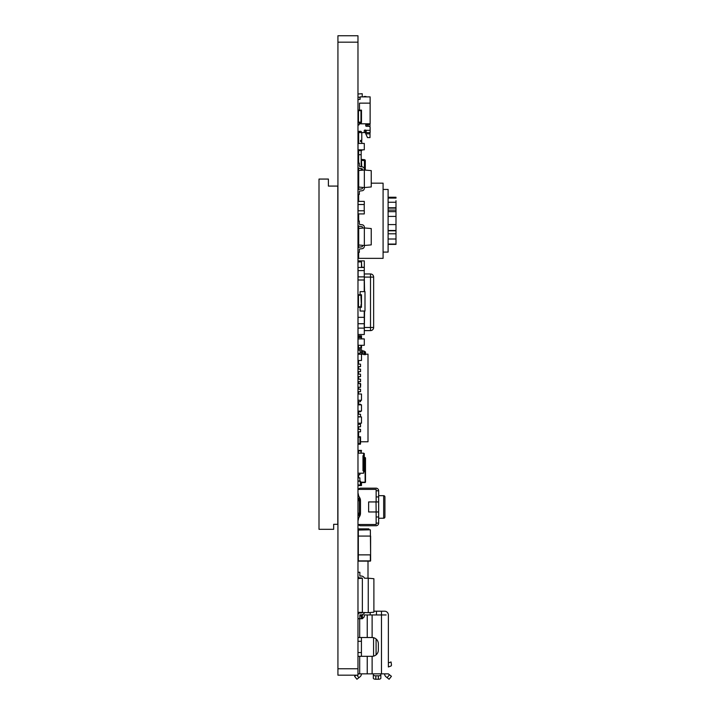 <?xml version="1.0" encoding="UTF-8"?>
<svg xmlns="http://www.w3.org/2000/svg" width="715" height="715" viewBox="0 0 715 715"><rect width="100%" height="100%" fill="white"/><g stroke="black" fill="none" stroke-linecap="round" stroke-linejoin="round"><path stroke-width="1.07" d="M357.974 35.75L337.927 35.75L357.974 35.75L357.974 675.175L337.927 675.175L356.016 675.175L354.595 676.31L356.016 675.175M337.927 35.75L337.927 675.175M360.11 307.28L360.11 311.043L364.999 311.043L364.999 291.622L360.11 291.622L360.11 294.75M357.974 294.75L361.486 294.75L361.486 297.252L360.986 297.252L361.486 307.28L357.974 307.28L358.027 331.858M360.986 297.252L360.986 295.25L358.474 295.25L358.474 306.78L360.986 306.78L360.986 304.778M358.474 297.252L357.974 297.252M357.974 302.284L357.974 304.778L358.474 304.778M361.486 297.252L361.486 304.778L361.486 297.252M358.027 338.901L364.293 338.901L358.027 338.901L358.027 345.291L364.293 345.291L364.293 338.901M358.027 328.114L364.293 328.114L358.027 328.114L358.027 334.504L364.293 334.504L364.293 328.114M378.655 495.674L383.669 495.674A1.251 1.251 0 0 1 384.92 496.925L384.92 516.981A1.251 1.251 180 0 1 383.669 518.232L383.669 495.674A1.251 1.251 0 0 1 384.92 496.925L384.92 516.981A1.251 1.251 180 0 1 383.669 518.232L378.655 518.232M378.655 496.925L376.144 496.925L376.144 490.785L378.655 490.785L378.655 501.939L368.627 501.939L376.144 501.939L376.144 489.409L357.974 489.409L357.974 520.109M357.974 493.797L358.286 493.797A6.265 6.265 180 0 0 359.386 497.148L359.386 516.757A6.265 6.265 180 0 0 360.485 513.218L360.485 500.688A6.265 6.265 180 0 0 359.386 497.148L359.198 499.579A6.265 2.127 180 0 1 358.286 498.48M358.286 513.218L360.485 513.218A6.265 6.265 180 0 1 359.386 516.757L359.198 514.326L359.386 516.757A6.265 6.265 180 0 0 358.295 520.109M376.144 501.939L378.655 501.939L378.655 511.967L368.627 511.967L368.627 501.939L368.627 511.967L376.144 511.967L376.144 524.497L357.974 524.497M358.286 500.688L360.485 500.688L360.485 513.218L360.485 500.688A6.265 6.265 180 0 0 359.386 497.148M368.627 488.157L360.61 488.157A2.628 2.628 180 0 0 358.367 489.409L358.367 489.409A2.628 2.628 0 0 1 360.61 488.157L376.019 488.157A2.628 2.628 180 0 1 378.655 490.785L376.144 490.785M376.019 501.939L376.144 511.967M358.286 515.426A6.265 2.127 180 0 1 359.198 514.326L359.386 516.757M378.655 501.939L378.655 506.953M378.655 511.967L378.655 523.121A2.628 2.628 180 0 1 376.019 525.748L360.61 525.748A2.628 2.628 180 0 1 358.367 524.497M376.144 516.981L378.655 516.981L376.144 516.981L376.144 523.121L378.655 523.121M361.486 529.288L357.974 529.288L361.486 529.288L361.486 529.806M361.486 529.35L361.736 529.806M388.37 661.956L388.37 662.957L391.051 661.956L391.498 665.129L391.132 665.942L388.37 666.97L388.37 662.957L391.051 661.956L391.498 665.129M388.37 661.33L388.37 660.705L388.37 661.33M388.37 658.828L388.37 660.705M388.37 643.786L388.37 657.568M388.37 623.739L388.37 643.16M388.37 627.493L388.37 625.616M386.127 614.963L381.47 614.963L381.47 611.2L384.607 611.2A3.763 3.763 0 0 1 388.37 614.963L388.37 666.97M388.37 614.963L388.37 622.479M379.594 614.963L384.607 614.963L381.47 614.963L381.47 673.861L388.37 673.861L391.436 676.31L389.478 674.746L387.137 677.686L386.002 676.783A3.7 3.7 0 0 1 384.607 673.888L384.607 673.861M369.566 614.963L381.47 614.963L364.248 614.963L364.248 616.839L362.371 618.725L357.974 618.725M376.465 614.963L376.465 611.2L373.891 611.2L381.47 611.2M387.137 677.686L389.094 679.25L391.436 676.31M381.47 673.861L373.328 673.861L373.328 674.799A2.502 1.019 0 0 0 375.831 675.818L378.342 675.818A2.502 1.019 0 0 0 380.845 674.799L380.845 673.861M367.242 614.963L367.242 637.521L372.122 637.521A6.265 6.265 0 0 1 378.342 643.786L378.342 650.051A6.265 6.265 0 0 1 372.122 656.316L372.122 673.861L373.328 673.861M359.86 615.964L361.424 615.964L361.424 614.963L361.424 618.725L362.371 618.725M359.86 614.963L362.675 614.963M360.047 614.963L360.047 615.964L361.424 615.964M373.579 637.7L373.579 656.138A6.265 6.265 0 0 1 372.122 656.316L359.681 656.316L359.681 673.861L372.122 673.861M378.342 675.818L378.342 679.25A2.502 1.019 180 0 0 380.845 678.231L380.845 674.799M357.974 673.861L359.681 673.861M373.328 673.905L373.328 678.231A2.502 1.019 180 0 0 375.831 679.25L375.831 675.818M361.424 637.521L361.424 656.316L362.344 656.316L357.974 656.316M372.077 656.316L362.344 656.316M378.342 679.25L375.831 679.25M367.242 637.521L357.974 637.521M373.328 674.799L373.328 678.231M361.424 673.861L361.424 673.888A3.7 3.7 0 0 1 360.029 676.783L356.937 679.25L354.595 676.31M361.424 641.284L357.974 641.284L361.424 641.284L361.424 652.554L357.974 652.554M361.486 261.913L357.974 261.913L361.486 261.913L361.486 267.473M361.486 261.976L361.736 267.473M358.653 254.174L357.974 254.174M358.474 218.415L357.974 218.415L357.974 221.051L359.332 221.051L359.332 223.849A0.626 0.626 0 0 0 359.877 224.465L362.139 224.751A2.502 2.502 180 0 1 364.346 227.236L364.346 246.201A2.502 2.502 180 0 1 362.139 248.686L359.877 248.963A0.626 0.626 0 0 0 359.332 249.589L359.332 252.377L357.974 252.377M358.027 203.748L358.027 212.945M358.474 221.051L358.474 215.447L357.974 215.447L357.974 218.138L358.474 218.012M358.653 200.745L357.974 200.745M359.985 481.204L358.224 480.998M359.886 473.223L359.886 474.733L357.974 474.733L357.974 480.998L359.886 480.998L359.886 477.861L358.224 477.861L358.224 474.733M360.682 482.187L365.499 482.187L365.499 457.877L365.499 482.187L360.682 482.562L365.124 482.562L365.124 457.877L364.23 457.877M365.124 457.502L364.23 457.502L365.499 457.877M359.886 477.861L357.974 477.861M357.974 453.167L363.613 453.167L363.613 470.711L362.988 470.711L362.988 455.678L363.613 455.678L362.988 455.678L362.988 470.711L363.613 470.711L363.613 473.223L357.974 473.223L357.974 474.733M358.474 215.447L358.474 213.919M319.006 529.315L333.664 529.315L319.006 529.315L319.006 179.063L328.399 179.063L328.399 186.079L337.802 186.079L337.802 524.309L333.664 524.309L333.664 529.315M358.599 354.22L368.002 354.166L368.002 441.763L360.682 441.763M358.599 436.668L358.599 431.797M358.599 364.132L358.599 360.485M358.599 369.137L358.599 366.634M358.599 374.151L358.599 371.648M358.599 379.165L358.599 376.662M358.599 383.481L358.599 381.667M358.599 389.192L358.599 387.244M358.599 394.01L358.599 391.695M358.599 404.225L358.599 401.723M358.599 414.253L358.599 411.751M358.599 424.281L358.599 423.191M358.599 429.295L358.599 426.784M357.974 354.104L360.521 354.166M357.974 431.797L360.521 431.797L360.521 429.295L357.974 429.295M357.974 366.634L360.521 366.634L360.521 364.132L357.974 364.132M357.974 371.648L360.521 371.648L360.521 369.137L357.974 369.137M357.974 376.662L360.521 376.662L360.521 374.151L357.974 374.151M357.974 381.667L360.521 381.667L360.521 379.165L357.974 379.165M357.974 391.695L360.521 391.695L360.521 389.192L357.974 389.192M357.974 401.723L360.521 401.723L360.521 400.275M360.521 404.833L360.521 404.225L357.974 404.225M357.974 411.751L360.521 411.751L360.521 411.098M357.974 416.756L360.521 416.756L360.521 414.253L357.974 414.253M357.974 426.784L360.521 426.784L360.521 424.281L357.974 424.281M360.11 481.204L360.539 484.967L360.539 481.204L358.09 481.204M357.974 484.967L360.539 484.967L360.539 484.457M360.682 481.812L360.682 482.652L360.682 481.812M360.682 483.608L360.539 482.652M360.682 483.555L360.682 482.714L360.539 483.555M359.985 383.481L358.215 383.481M360.11 383.481L360.539 387.244L360.539 383.481L358.09 383.481M357.974 387.244L360.539 387.244L360.539 386.744M360.682 384.098L360.682 384.938L360.682 384.098M360.539 385.894L360.539 384.938M360.682 385.001L360.539 385.841L360.682 385.001M360.539 437.795L360.539 443.559L360.11 442.934M357.974 438.545L357.974 442.308M357.974 444.185L360.414 444.185L360.539 443.559M357.974 436.668L360.539 436.794L360.539 437.294L358.215 437.097L358.215 443.631L359.985 443.631L359.985 437.223L358.09 437.223L358.09 443.631L360.539 443.434M360.539 440.261L360.539 439.582M360.539 442.281L360.539 441.611M360.476 442.934L360.172 437.982L360.476 442.934M360.11 437.982L360.11 442.871L360.172 437.92M357.974 336.98L360.414 336.98L360.539 337.525M358.09 337.525L360.11 337.525M361.424 615.266L360.047 615.266M368.877 529.806L368.877 528.868L358.099 529.288M358.099 528.868L368.877 528.868M358.027 433.451L358.599 433.451L358.027 433.451L358.027 436.668M364.23 462.346L364.23 459.209M363.613 471.739L364.293 471.739L364.293 468.611L363.613 468.611M364.23 466.01L364.23 468.611M363.613 456.617L364.293 456.617L364.293 453.48L363.613 453.48M363.613 466.01L364.293 466.01L364.293 462.882L363.613 462.882M364.23 456.617L364.23 462.882M368.002 578.212L368.002 561.132M358.474 345.291L357.974 345.837M360.986 345.291L360.986 347.839L358.474 347.839L358.474 345.837M358.474 336.98L358.474 336.309L360.986 336.309L360.986 337.525L357.974 337.525L361.486 337.525L361.486 335.809L357.974 335.809M357.974 348.339L361.486 348.339L361.486 345.837L360.986 345.837M361.486 345.291L361.486 345.837L361.736 345.291M358.474 475.502L358.474 477.861M360.986 482.562L360.986 485.029L358.474 484.967M357.974 485.53L361.486 485.53L361.486 483.018L360.986 483.018M361.486 482.562L361.486 483.018L361.736 482.562M361.486 394.01L357.974 394.01L361.486 394.01L361.486 400.275L357.974 400.275M361.486 394.072L361.486 400.212M361.486 404.833L357.974 404.833L361.486 404.833L361.486 411.098L357.974 411.098M361.486 404.896L361.486 411.036M370.611 536.071L358.081 536.071L358.081 554.867L358.081 536.071L370.611 536.071L370.611 554.867L370.361 529.806L370.611 554.867L358.331 554.867L370.361 554.867L370.361 560.882L358.331 560.882L358.331 530.056L370.361 529.806L358.081 530.056L358.081 536.071L358.331 529.806L370.361 529.806M370.611 560.882L370.611 554.867M358.081 560.882L358.081 554.867M370.361 561.132L358.331 561.132L370.361 561.132M368.252 612.675L368.252 578.212L373.891 578.703L373.891 612.183L368.252 612.675L357.974 612.29L357.974 578.596L362.362 578.212L362.362 612.675M362.362 578.212L362.174 578.229A1.877 1.877 -74.7 0 0 361.111 577.899L359.86 577.899A1.877 1.877 105.3 0 1 357.974 576.022L357.974 572.259L359.86 572.259L359.86 576.022L361.111 576.022A3.763 3.763 -74.7 0 1 364.525 578.212L368.252 578.212M364.525 612.675A3.763 3.763 -74.7 0 1 361.111 614.864L359.86 614.864L359.86 618.627L357.974 618.627L357.974 614.864A1.877 1.877 105.3 0 1 359.86 612.987L361.111 612.987A1.877 1.877 -74.7 0 0 362.174 612.657M365.499 352.352A0.751 0.751 180 0 0 364.748 351.592A0.751 0.751 180 0 1 365.499 352.352L365.499 354.729M363.989 354.729L363.989 350.967L364.239 354.747L364.239 351.342L364.748 351.592L364.748 354.166M364.239 351.378L364.489 354.166M363.989 350.967L362.55 350.967L361.611 350.028L362.55 350.967L362.55 354.166M361.611 354.166L361.611 349.715L357.974 349.715M361.611 349.715L360.11 349.715L360.11 352.218L361.611 352.218M357.974 353.478L360.11 353.478L360.11 354.104L360.11 352.218M357.974 450.396L361.486 450.396L360.986 453.167M360.986 452.908L360.986 450.897L358.474 450.897L358.474 453.167M358.474 452.908L357.974 452.908M358.027 143.429L358.027 149.819L364.293 149.819L364.293 143.429L358.027 143.429L364.293 143.429M358.027 317.335L364.293 317.335L358.027 317.335L358.027 323.725L364.293 323.725L364.293 317.335M364.293 276.875L358.027 276.875L358.027 280.003L364.293 280.003L364.293 276.875M358.027 270.61L364.293 270.61L364.293 267.473L358.027 267.473L358.027 270.61M358.09 270.61L358.09 276.875M364.23 270.61L364.239 272.71M361.736 267.276L364.293 267.276L364.293 260.886L358.027 260.886L358.027 261.913M358.027 260.886L364.293 260.886M358.027 204.517L364.293 204.517L364.293 201.389L358.027 201.389L358.027 204.517M364.293 210.782L358.027 210.782L358.027 213.919L364.293 213.919L364.293 210.782M358.09 204.517L358.09 210.782M364.23 204.517L364.23 210.782M358.653 174.21L357.974 174.21L357.974 176.918L358.653 176.918M357.974 159.248L357.974 163.118L359.332 163.118L357.974 163.118M362.433 169.115A0.626 0.626 0 0 1 362.46 169.303A0.626 0.626 0 0 0 361.915 168.686L359.654 168.4A2.502 2.502 180 0 1 357.974 167.453L357.974 168.543L358.474 167.945M358.653 171.046L357.974 171.046L357.974 173.933L358.653 173.763M365.302 170.099L365.302 160.616L365.302 170.099M364.427 159.66L361.486 159.4L364.427 159.66A0.956 0.956 180 0 1 365.302 160.616A0.956 0.956 180 0 0 364.427 159.66L364.427 160.616L361.486 160.357M358.653 156.549L357.974 156.549M357.974 161.018L358.474 161.018L358.474 163.118M358.653 170.545L358.474 168.543M361.486 170.268L361.486 168.633M358.474 161.018L358.653 159.016M361.164 161.018L361.164 158.516M358.653 158.516L357.974 158.516M361.736 166.765L361.486 161.018L361.486 166.738M358.474 133.839L358.474 139.255L357.974 139.255M358.653 141.257L358.474 139.255M360.986 140.346L360.53 141.257M357.974 141.758L358.653 141.758M361.486 141.597L361.486 140.346M357.974 234.86L358.653 234.86L357.974 234.86M357.974 241.125L358.653 241.125M357.974 360.485L361.486 360.485L361.486 354.22L357.974 354.22L361.486 354.22M361.486 360.423L361.486 354.282M362.46 169.303L362.46 170.179L364.346 170.018L358.707 170.51L358.707 187.062L364.346 187.562L371.237 186.955L371.237 170.617L364.346 170.018L364.346 188.268A2.502 2.502 180 0 1 362.139 190.753L359.877 191.03A0.626 0.626 0 0 0 359.332 191.656L359.332 194.453L357.974 194.453M357.974 190.119A2.502 2.502 180 0 1 359.654 189.171L361.915 188.894A0.626 0.626 0 0 0 362.46 188.268L362.46 187.393M359.332 165.916A0.626 0.626 0 0 0 359.877 166.541L362.139 166.818A2.502 2.502 180 0 1 364.346 169.303L364.346 170.018L364.346 169.303A2.502 2.502 180 0 0 362.139 166.818L359.877 166.541A0.626 0.626 0 0 1 359.332 165.916L359.332 163.118M371.237 228.55L364.346 227.942L358.707 228.442L358.707 244.995L364.346 245.486L371.237 244.888L371.237 228.55M357.974 225.386A2.502 2.502 180 0 0 359.654 226.333L361.915 226.61A0.626 0.626 0 0 1 362.46 227.236L362.46 228.112L364.346 227.942M362.46 246.201A0.626 0.626 0 0 1 361.915 246.818L359.654 247.095A2.502 2.502 180 0 0 357.974 248.051A2.502 2.502 180 0 1 359.654 247.095L361.915 246.818A0.626 0.626 0 0 0 362.46 246.201L362.46 245.325M370.513 330.607A3.137 3.137 180 0 0 373.641 327.479L373.641 277.098A3.137 3.137 180 0 0 370.513 273.961A3.137 3.137 0 0 1 373.641 277.098L370.513 277.098L373.641 277.098L373.641 327.479L370.513 327.479L370.513 330.607L364.561 330.607L370.513 330.607L370.513 329.687M370.513 273.961L364.561 273.961L370.513 273.961L364.561 273.961L370.513 273.961L370.513 277.098L364.561 277.098M364.239 280.003L364.239 291.622M364.239 311.043L364.239 317.335M364.239 323.725L364.239 328.114M364.293 331.233L364.561 311.043M364.239 273.336L364.561 291.622M357.974 423.191L361.486 423.191L361.486 416.925L357.974 416.925L361.486 416.925M361.486 423.128L361.486 416.988M358.474 431.797L358.474 433.451M358.653 183.21L358.474 189.636M357.974 182.709L358.653 182.709M358.474 185.212L357.974 185.212M358.653 195.24L357.974 195.24M357.974 246.952L358.653 246.952L357.974 246.952M361.486 338.901L361.486 337.525L360.986 337.525M361.486 337.587L361.736 338.901M357.974 112.639L358.474 112.639L358.474 120.156L357.974 120.156M358.474 112.639L358.474 110.637L360.986 110.637L360.986 122.167L358.474 122.167L358.474 120.156M357.974 122.667L361.486 122.667L361.486 120.156L360.986 120.156M360.986 112.639L361.486 112.639L361.486 110.128L357.974 110.128M361.486 112.639L361.486 120.156L361.486 112.639M357.974 100.627L358.224 99.376L360.11 99.376L359.645 99.376L360.11 98.312M362.237 93.737L357.974 93.987L362.237 93.737L357.974 93.987L362.237 93.737L357.974 93.987L362.237 93.737L357.974 93.987L362.237 93.737L357.974 93.987L362.237 93.737L362.237 96.498A0.626 0.626 0 0 0 362.362 96.874A0.626 0.626 0 0 1 362.237 96.498A0.626 0.626 0 0 0 362.362 96.874A0.626 0.626 0 0 1 362.237 96.498A0.626 0.626 0 0 0 362.362 96.874A0.626 0.626 0 0 1 362.237 96.498A0.626 0.626 0 0 0 362.362 96.874A0.626 0.626 0 0 1 362.237 96.498A0.626 0.626 0 0 0 362.362 96.874A0.626 0.626 0 0 1 362.237 96.498A0.626 0.626 0 0 0 362.362 96.874L360.11 96.874L360.11 99.376M357.974 125.313L357.974 125.313A0.626 0.626 0 0 1 358.474 125.062A0.626 0.626 -0 0 0 359.109 124.437L359.484 123.186M363.989 96.874A0.626 0.626 0 0 0 364.114 96.498A0.626 0.626 0 0 1 363.989 96.874L363.989 96.874A0.626 0.626 0 0 0 364.114 96.498A0.626 0.626 0 0 1 363.989 96.874A0.626 0.626 0 0 0 364.114 96.498L366 96.498A0.626 0.626 0 0 0 366.125 96.874A0.626 0.626 0 0 1 366 96.498A0.626 0.626 0 0 0 366.125 96.874A0.626 0.626 0 0 1 366 96.498L364.114 96.498A0.626 0.626 0 0 1 363.989 96.874L366.125 96.874A0.626 0.626 0 0 1 366 96.498A0.626 0.626 0 0 0 366.125 96.874A0.626 0.626 0 0 1 366 96.498L364.114 96.498A0.626 0.626 0 0 1 363.989 96.874A0.626 0.626 0 0 0 364.114 96.498L366 96.498A0.626 0.626 0 0 0 366.125 96.874A0.626 0.626 0 0 1 366 96.498L364.114 96.498A0.626 0.626 0 0 1 363.989 96.874A0.626 0.626 0 0 0 364.114 96.498L366 96.498A0.626 0.626 0 0 0 366.125 96.874A0.626 0.626 0 0 1 366 96.498L364.114 96.498A0.626 0.626 0 0 1 363.989 96.874A0.626 0.626 0 0 0 364.114 96.498L366 96.498A0.626 0.626 0 0 0 366.125 96.874M370.004 123.811L370.004 127.02A1.251 1.242 180 0 1 370.129 127.565L370.129 127.574A1.251 1.242 0 0 0 369.771 126.689L369.753 126.671M361.361 132.588L361.361 131.962A0.626 0.626 180 0 0 360.735 131.328L358.224 131.328L358.224 132.588L365.499 132.588L365.785 133.839L370.004 133.839L370.004 132.588M370.004 133.839L370.004 137.602L367.501 137.602L365.785 133.839M360.11 96.874L370.129 96.874L370.129 103.139L359.484 103.139L370.129 103.139L370.129 123.811L359.484 123.811L359.484 122.667M365.749 125.062L368.252 125.062L368.252 126.323M365.499 132.588L365.499 130.076A0.626 0.626 -0 0 1 366 130.327L365.499 130.702L366.125 130.702L366.125 132.588L370.129 132.588L370.129 127.574A1.251 1.251 -0 0 0 368.877 126.323L366.375 126.323A0.626 0.626 -0 0 1 365.749 125.688L365.749 124.437L370.004 124.437M358.653 133.839L357.974 133.589M361.888 132.588L361.79 133.419M359.484 110.128L359.484 103.139M359.484 132.588L359.484 131.328M357.974 96.999L360.11 97.499M365.499 130.076L364.873 130.076A0.626 0.626 -0 0 0 364.239 130.702L364.239 132.588M370.129 130.327L370.129 127.565L370.129 130.327L366 130.327M371.237 183.174L383.088 183.174L383.088 258.356L358.653 258.356L358.653 252.377M361.164 170.295L361.164 168.588M361.164 166.693L361.164 150.588M358.653 163.118L358.653 150.588L361.79 150.588L361.79 149.819M361.79 132.588L361.79 140.346L360.53 140.346L360.53 141.597L361.79 141.597L361.79 143.429M358.653 154.949L358.653 149.819M358.653 143.429L358.653 132.588M358.653 247.444L358.653 225.985M358.653 221.051L358.653 213.919M358.653 201.389L358.653 194.453M358.653 189.511L358.653 168.061M383.088 252.091L388.102 252.091L388.102 189.439L383.088 189.439M395.994 200.709L395.994 244.316M395.994 198.127L395.994 197.403L388.102 197.403M395.994 237.961L395.994 233.796L388.102 233.796M388.102 224.582L395.994 224.582L395.994 227.656M388.102 216.413L395.994 216.413L395.994 213.874M388.102 230.793L395.994 230.793M395.994 230.498L388.102 230.498M395.994 238.998L388.102 238.998M388.102 244.181L395.994 244.181M395.994 244.074L388.102 244.074M395.994 202.265L388.102 202.265M388.102 198.073L395.994 198.073M395.994 208.119L388.102 208.119M388.102 211.658L395.994 211.658M395.994 210.112L388.102 210.112M337.927 42.176L357.974 42.176M337.927 668.757L357.974 668.757M372.122 614.963L372.122 637.521M362.344 614.963L362.344 618.725M370.191 612.505L370.191 614.963M367.242 656.316L367.242 673.861M359.681 618.725L359.681 637.521M358.894 677.686L356.892 675.175M376.081 654.869L376.081 638.969M358.599 474.733L358.599 477.861M357.974 367.885L358.599 367.885M358.599 428.035L357.974 428.035M360.11 437.294L360.11 443.559M357.974 350.091L360.11 350.091M364.427 170.018L364.427 160.616L365.302 160.616M370.513 277.098L370.513 327.479L364.561 327.479M361.164 154.708L358.653 154.708M395.994 244.387L388.102 244.387M388.102 207.743L395.994 207.743M395.994 197.242L388.102 197.242M395.994 197.304L388.102 197.304"/></g></svg>
